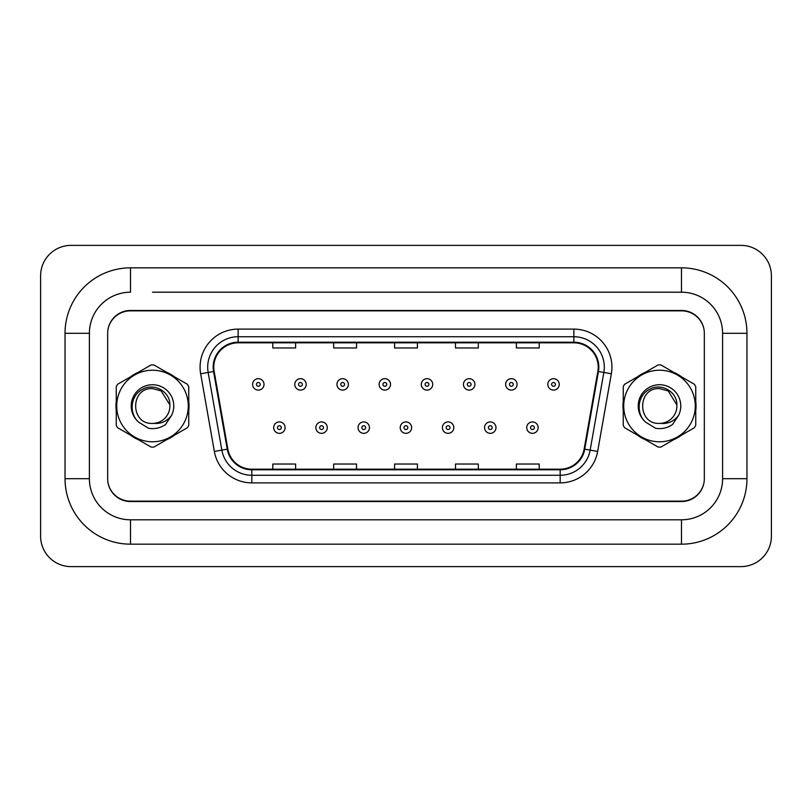 <?xml version="1.0" encoding="UTF-8"?>
<svg xmlns="http://www.w3.org/2000/svg" width="812" height="812" viewBox="0 0 812 812"><rect width="100%" height="100%" fill="white"/><g stroke="black" fill="none" stroke-linecap="round" stroke-linejoin="round"><path stroke-width="1.22" d="M115.964 406A36.54 36.54 0 0 0 116.248 410.557A36.54 36.54 0 0 1 116.248 401.443A36.54 36.54 0 0 0 115.964 406M130.427 435.12A36.54 36.54 0 0 0 138.324 439.678A36.54 36.54 0 0 1 130.427 435.12M166.683 439.678A36.54 36.54 0 0 0 174.58 435.12A36.54 36.54 0 0 1 166.683 439.678M188.76 410.557A36.54 36.54 0 0 0 188.76 401.443A36.54 36.54 0 0 1 188.76 410.557M622.956 406A36.54 36.54 0 0 0 623.24 410.557A36.54 36.54 0 0 1 623.24 401.443A36.54 36.54 0 0 0 622.956 406M637.42 435.12A36.54 36.54 0 0 0 645.317 439.678A36.54 36.54 0 0 1 637.42 435.12M673.676 439.678A36.54 36.54 0 0 0 681.572 435.12A36.54 36.54 0 0 1 673.676 439.678M695.752 410.557A36.54 36.54 0 0 0 695.752 401.443A36.54 36.54 0 0 1 695.752 410.557M213.779 367.176A24.36 24.36 0 0 1 238.139 342.816L573.851 342.816A24.36 24.36 0 0 1 597.845 371.409L584.153 449.056A24.36 24.36 0 0 1 560.168 469.184L251.832 469.184A24.36 24.36 0 0 1 227.847 449.056L214.155 371.409A24.36 24.36 0 0 1 213.779 367.176M213.17 367.176A24.969 24.969 0 0 0 213.556 371.51L227.248 449.158A24.969 24.969 0 0 0 251.832 469.793L560.168 469.793A24.969 24.969 0 0 0 584.752 449.158L598.444 371.51A24.969 24.969 0 0 0 573.851 342.207L238.139 342.207A24.969 24.969 0 0 0 213.17 367.176M200.655 373.784A38.062 38.062 0 0 1 238.139 329.114L573.851 329.114A38.062 38.062 0 0 1 611.345 373.784L597.652 451.431A38.062 38.062 0 0 1 560.168 482.886L251.832 482.886A38.062 38.062 0 0 1 214.348 451.431L200.655 373.784L208.156 372.464A30.45 30.45 0 0 1 238.139 336.726L573.851 336.726A30.45 30.45 0 0 1 603.844 372.464L590.151 450.112A30.45 30.45 0 0 1 560.168 475.274L251.832 475.274A30.45 30.45 0 0 1 221.849 450.112L208.156 372.464A30.45 30.45 0 0 1 207.689 367.176M174.58 376.88A36.54 36.54 0 0 0 166.683 372.322A36.54 36.54 0 0 1 174.58 376.88M138.324 372.322A36.54 36.54 0 0 0 130.427 376.88A36.54 36.54 0 0 1 138.324 372.322M681.572 376.88A36.54 36.54 0 0 0 673.676 372.322A36.54 36.54 0 0 1 681.572 376.88M645.317 372.322A36.54 36.54 0 0 0 637.42 376.88A36.54 36.54 0 0 1 645.317 372.322M703.923 329.012A22.837 22.837 0 0 0 681.572 310.844L130.427 310.844A22.837 22.837 0 0 0 108.077 329.012M108.077 482.988A22.837 22.837 0 0 0 130.427 501.156L681.572 501.156A22.837 22.837 0 0 0 703.923 482.988M394.581 342.816L394.581 347.972L417.419 347.972L417.419 342.816M333.681 342.816L333.681 347.972L356.519 347.972L356.519 342.816M272.781 342.816L272.781 347.972L295.619 347.972L295.619 342.816M455.481 342.816L455.481 347.972L478.319 347.972L478.319 342.816M516.381 342.816L516.381 347.972L539.219 347.972L539.219 342.816M417.419 469.184L417.419 464.028L394.581 464.028L394.581 469.184M356.519 469.184L356.519 464.028L333.681 464.028L333.681 469.184M295.619 469.184L295.619 464.028L272.781 464.028L272.781 469.184M478.319 469.184L478.319 464.028L455.481 464.028L455.481 469.184M539.219 469.184L539.219 464.028L516.381 464.028L516.381 469.184M264.022 384.38A5.714 5.714 0 0 1 258.317 390.095A5.714 5.714 0 0 1 252.603 384.38A5.714 5.714 0 0 1 258.317 378.676A5.714 5.714 0 0 1 264.022 384.38A5.714 5.714 0 0 0 258.317 378.676A5.714 5.714 0 0 0 252.603 384.38M273.695 427.619A5.714 5.714 0 0 1 279.399 421.915A5.714 5.714 0 0 1 285.113 427.619A5.714 5.714 0 0 1 279.399 433.334A5.714 5.714 0 0 1 273.695 427.619A5.714 5.714 0 0 0 279.399 433.334A5.714 5.714 0 0 0 285.113 427.619M152.504 292.198L681.491 292.198L152.504 292.198M746.959 333.306L722.599 333.306L722.599 478.694L722.599 333.306A41.107 41.107 0 0 0 681.491 292.198L681.491 267.838L130.499 267.838A65.467 65.467 0 0 0 65.031 333.306L65.031 478.694A65.467 65.467 0 0 0 130.499 544.162L681.491 544.162L681.491 519.802A41.107 41.107 0 0 0 722.599 478.694L746.959 478.694L746.959 333.306A65.467 65.467 0 0 0 681.491 267.838M681.491 310.468L130.499 310.468A22.837 22.837 0 0 0 107.661 333.306L107.661 478.694A22.837 22.837 0 0 0 130.499 501.532L681.491 501.532A22.837 22.837 0 0 0 704.329 478.694L704.329 333.306A22.837 22.837 0 0 0 681.491 310.468M130.499 267.838L130.499 292.198A41.107 41.107 0 0 0 89.391 333.306L89.391 478.694A41.107 41.107 0 0 0 130.499 519.802L681.491 519.802L130.499 519.802L130.499 544.162M771.4 275.826A30.45 30.45 0 0 0 740.95 245.376L71.05 245.376A30.45 30.45 0 0 0 40.6 275.826L40.6 536.174A30.45 30.45 0 0 0 71.05 566.624L740.95 566.624A30.45 30.45 0 0 0 771.4 536.174L771.4 275.826M681.491 544.172A65.467 65.467 0 0 0 746.959 478.694M306.195 384.38A5.714 5.714 0 0 1 300.491 390.095A5.714 5.714 0 0 1 294.776 384.38A5.714 5.714 0 0 1 300.491 378.676A5.714 5.714 0 0 1 306.195 384.38A5.714 5.714 0 0 0 300.491 378.676A5.714 5.714 0 0 0 294.776 384.38M348.368 384.38A5.714 5.714 0 0 1 342.664 390.095A5.714 5.714 0 0 1 336.95 384.38A5.714 5.714 0 0 1 342.664 378.676A5.714 5.714 0 0 1 348.368 384.38A5.714 5.714 0 0 0 342.664 378.676A5.714 5.714 0 0 0 336.95 384.38M390.542 384.38A5.714 5.714 0 0 1 384.837 390.095A5.714 5.714 0 0 1 379.123 384.38A5.714 5.714 0 0 1 384.837 378.676A5.714 5.714 0 0 1 390.542 384.38A5.714 5.714 0 0 0 384.837 378.676A5.714 5.714 0 0 0 379.123 384.38M432.715 384.38A5.714 5.714 0 0 1 427.01 390.095A5.714 5.714 0 0 1 421.296 384.38A5.714 5.714 0 0 1 427.01 378.676A5.714 5.714 0 0 1 432.715 384.38A5.714 5.714 0 0 0 427.01 378.676A5.714 5.714 0 0 0 421.296 384.38M315.868 427.619A5.714 5.714 0 0 1 321.572 421.915A5.714 5.714 0 0 1 327.287 427.619A5.714 5.714 0 0 1 321.572 433.334A5.714 5.714 0 0 1 315.868 427.619A5.714 5.714 0 0 0 321.572 433.334A5.714 5.714 0 0 0 327.287 427.619M358.041 427.619A5.714 5.714 0 0 1 363.746 421.915A5.714 5.714 0 0 1 369.46 427.619A5.714 5.714 0 0 1 363.746 433.334A5.714 5.714 0 0 1 358.041 427.619A5.714 5.714 0 0 0 363.746 433.334A5.714 5.714 0 0 0 369.46 427.619M400.214 427.619A5.714 5.714 0 0 1 405.919 421.915A5.714 5.714 0 0 1 411.633 427.619A5.714 5.714 0 0 1 405.919 433.334A5.714 5.714 0 0 1 400.214 427.619A5.714 5.714 0 0 0 405.919 433.334A5.714 5.714 0 0 0 411.633 427.619M152.504 441.779A35.779 35.779 0 0 0 188.282 406A35.779 35.779 0 0 0 152.504 370.221A35.779 35.779 0 0 0 116.725 406A35.779 35.779 0 0 0 152.504 441.779M152.504 447.107A41.107 41.107 0 0 0 153.854 447.087L187.41 427.711A41.107 41.107 0 0 0 188.76 425.376L188.76 386.624A41.107 41.107 0 0 0 187.41 384.289L153.854 364.913A41.107 41.107 0 0 0 151.154 364.913L117.598 384.289A41.107 41.107 0 0 0 116.248 386.624L116.248 425.376A41.107 41.107 0 0 0 117.598 427.711L151.154 447.087A41.107 41.107 0 0 0 152.504 447.107M161.202 390.927L152.504 388.603L161.202 390.927L169.87 404.904L161.202 390.927L152.504 388.603L161.202 390.927L169.87 404.904L161.202 390.927L152.504 388.603C130.052 387.507 130.052 424.493 152.504 423.407L153.468 423.377A17.397 17.397 0 0 0 169.87 404.904L161.202 390.927L152.504 388.603C130.052 387.507 130.052 424.493 152.504 423.407L153.468 423.377C160.969 424.067 167.018 421.387 171.626 415.318A21.264 21.264 0 0 0 163.354 387.71A21.264 21.264 0 0 0 135.157 393.688A21.264 21.264 0 0 0 138.822 422.281L148.667 428.31C154.818 429.264 160.441 427.995 165.557 424.493L171.626 415.318M152.504 388.603C130.052 387.507 130.052 424.493 152.504 423.407C130.052 424.493 130.052 387.507 152.504 388.603C130.052 387.507 130.052 424.493 152.504 423.407C130.052 424.493 130.052 387.507 152.504 388.603M169.87 404.904C170.287 391.313 153.366 382.391 142.09 389.598C130.265 395.799 128.763 413.744 138.822 422.281M659.496 441.779A35.779 35.779 0 0 0 695.275 406A35.779 35.779 0 0 0 659.496 370.221A35.779 35.779 0 0 0 623.717 406A35.779 35.779 0 0 0 659.496 441.779M659.496 447.107A41.107 41.107 0 0 0 660.846 447.087L694.402 427.711A41.107 41.107 0 0 0 695.752 425.376L695.752 386.624A41.107 41.107 0 0 0 694.402 384.289L660.846 364.913A41.107 41.107 0 0 0 658.146 364.913L624.59 384.289A41.107 41.107 0 0 0 623.24 386.624L623.24 425.376A41.107 41.107 0 0 0 624.59 427.711L658.146 447.087A41.107 41.107 0 0 0 659.496 447.107M668.195 390.927L659.496 388.603L668.195 390.927L676.863 404.904L668.195 390.927L659.496 388.603L668.195 390.927L676.863 404.904L668.195 390.927L659.496 388.603C637.044 387.507 637.044 424.493 659.496 423.407L660.461 423.377A17.397 17.397 0 0 0 676.863 404.904L668.195 390.927L659.496 388.603C637.044 387.507 637.044 424.493 659.496 423.407L660.461 423.377C667.961 424.067 674.011 421.387 678.619 415.318A21.264 21.264 0 0 0 670.347 387.71A21.264 21.264 0 0 0 642.15 393.688A21.264 21.264 0 0 0 645.814 422.281L655.66 428.31C661.81 429.264 667.434 427.995 672.549 424.493L678.619 415.318M659.496 388.603C637.044 387.507 637.044 424.493 659.496 423.407C637.044 424.493 637.044 387.507 659.496 388.603C637.044 387.507 637.044 424.493 659.496 423.407C637.044 424.493 637.044 387.507 659.496 388.603M676.863 404.904C677.279 391.313 660.359 382.391 649.082 389.598C637.258 395.799 635.755 413.744 645.814 422.281M474.888 384.38A5.714 5.714 0 0 1 469.184 390.095A5.714 5.714 0 0 1 463.469 384.38A5.714 5.714 0 0 1 469.184 378.676A5.714 5.714 0 0 1 474.888 384.38A5.714 5.714 0 0 0 469.184 378.676A5.714 5.714 0 0 0 463.469 384.38M517.061 384.38A5.714 5.714 0 0 1 511.357 390.095A5.714 5.714 0 0 1 505.643 384.38A5.714 5.714 0 0 1 511.357 378.676A5.714 5.714 0 0 1 517.061 384.38A5.714 5.714 0 0 0 511.357 378.676A5.714 5.714 0 0 0 505.643 384.38M559.235 384.38A5.714 5.714 0 0 1 553.53 390.095A5.714 5.714 0 0 1 547.816 384.38A5.714 5.714 0 0 1 553.53 378.676A5.714 5.714 0 0 1 559.235 384.38A5.714 5.714 0 0 0 553.53 378.676A5.714 5.714 0 0 0 547.816 384.38M442.388 427.619A5.714 5.714 0 0 1 448.092 421.915A5.714 5.714 0 0 1 453.806 427.619A5.714 5.714 0 0 1 448.092 433.334A5.714 5.714 0 0 1 442.388 427.619A5.714 5.714 0 0 0 448.092 433.334A5.714 5.714 0 0 0 453.806 427.619M484.561 427.619A5.714 5.714 0 0 1 490.265 421.915A5.714 5.714 0 0 1 495.98 427.619A5.714 5.714 0 0 1 490.265 433.334A5.714 5.714 0 0 1 484.561 427.619A5.714 5.714 0 0 0 490.265 433.334A5.714 5.714 0 0 0 495.98 427.619M526.734 427.619A5.714 5.714 0 0 1 532.439 421.915A5.714 5.714 0 0 1 538.153 427.619A5.714 5.714 0 0 1 532.439 433.334A5.714 5.714 0 0 1 526.734 427.619A5.714 5.714 0 0 0 532.439 433.334A5.714 5.714 0 0 0 538.153 427.619M573.851 329.114L573.851 342.207M208.156 372.464L213.556 371.51M251.832 482.886L251.832 469.793M560.168 469.793L560.168 482.886M584.752 449.158L597.652 451.431M214.348 451.431L227.248 449.158M598.444 371.51L611.345 373.784M238.139 329.114L238.139 342.207M256.409 384.38A1.908 1.908 0 0 0 258.317 386.289A1.908 1.908 0 0 0 260.216 384.38A1.908 1.908 0 0 0 258.317 382.482A1.908 1.908 0 0 0 256.409 384.38M281.307 427.619A1.908 1.908 0 0 0 279.399 425.721A1.908 1.908 0 0 0 277.501 427.619A1.908 1.908 0 0 0 279.399 429.528A1.908 1.908 0 0 0 281.307 427.619M65.031 478.694L89.391 478.694L89.391 333.306L65.031 333.306M298.583 384.38A1.908 1.908 0 0 0 300.491 386.289A1.908 1.908 0 0 0 302.389 384.38A1.908 1.908 0 0 0 300.491 382.482A1.908 1.908 0 0 0 298.583 384.38M340.756 384.38A1.908 1.908 0 0 0 342.664 386.289A1.908 1.908 0 0 0 344.562 384.38A1.908 1.908 0 0 0 342.664 382.482A1.908 1.908 0 0 0 340.756 384.38M382.929 384.38A1.908 1.908 0 0 0 384.837 386.289A1.908 1.908 0 0 0 386.735 384.38A1.908 1.908 0 0 0 384.837 382.482A1.908 1.908 0 0 0 382.929 384.38M425.102 384.38A1.908 1.908 0 0 0 427.01 386.289A1.908 1.908 0 0 0 428.909 384.38A1.908 1.908 0 0 0 427.01 382.482A1.908 1.908 0 0 0 425.102 384.38M323.48 427.619A1.908 1.908 0 0 0 321.572 425.721A1.908 1.908 0 0 0 319.674 427.619A1.908 1.908 0 0 0 321.572 429.528A1.908 1.908 0 0 0 323.48 427.619M365.654 427.619A1.908 1.908 0 0 0 363.746 425.721A1.908 1.908 0 0 0 361.847 427.619A1.908 1.908 0 0 0 363.746 429.528A1.908 1.908 0 0 0 365.654 427.619M407.827 427.619A1.908 1.908 0 0 0 405.919 425.721A1.908 1.908 0 0 0 404.021 427.619A1.908 1.908 0 0 0 405.919 429.528A1.908 1.908 0 0 0 407.827 427.619M467.276 384.38A1.908 1.908 0 0 0 469.184 386.289A1.908 1.908 0 0 0 471.082 384.38A1.908 1.908 0 0 0 469.184 382.482A1.908 1.908 0 0 0 467.276 384.38M509.449 384.38A1.908 1.908 0 0 0 511.357 386.289A1.908 1.908 0 0 0 513.255 384.38A1.908 1.908 0 0 0 511.357 382.482A1.908 1.908 0 0 0 509.449 384.38M551.622 384.38A1.908 1.908 0 0 0 553.53 386.289A1.908 1.908 0 0 0 555.428 384.38A1.908 1.908 0 0 0 553.53 382.482A1.908 1.908 0 0 0 551.622 384.38M450 427.619A1.908 1.908 0 0 0 448.092 425.721A1.908 1.908 0 0 0 446.194 427.619A1.908 1.908 0 0 0 448.092 429.528A1.908 1.908 0 0 0 450 427.619M492.173 427.619A1.908 1.908 0 0 0 490.265 425.721A1.908 1.908 0 0 0 488.367 427.619A1.908 1.908 0 0 0 490.265 429.528A1.908 1.908 0 0 0 492.173 427.619M534.347 427.619A1.908 1.908 0 0 0 532.439 425.721A1.908 1.908 0 0 0 530.54 427.619A1.908 1.908 0 0 0 532.439 429.528A1.908 1.908 0 0 0 534.347 427.619"/></g></svg>
